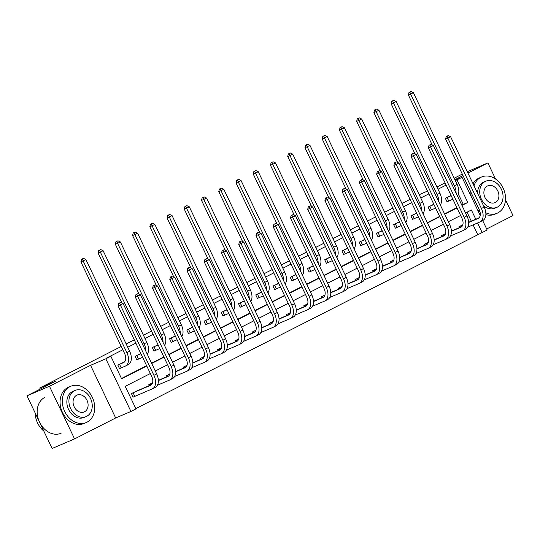 <?xml version="1.0" encoding="UTF-8"?>
<svg xmlns="http://www.w3.org/2000/svg" width="540" height="540" viewBox="0 0 540 540"><rect width="100%" height="100%" fill="white"/><g stroke="black" fill="none" stroke-linecap="round" stroke-linejoin="round"><path stroke-width="0.81" d="M486.675 228.974L513 215.561L505.494 199.82M495.565 179.017L487.89 162.911L467.944 173.07M467.289 171.693L487.89 162.911M74.567 438.905L52.11 448.477L27 395.827L49.451 386.255L74.567 438.905L115.668 417.967L130.936 411.46L105.827 358.81L110.855 356.245L121.608 378.803L146.758 365.992M482.672 220.57L487.168 229.993L482.139 232.551L477.569 222.98M135.823 408.598L482.139 232.551M150.35 373.531L125.206 386.343L135.965 408.895L130.936 411.46M27 395.827L55.897 381.105L39.73 387.997L40.243 389.077M39.73 387.997L121.237 346.478M126.171 343.96L134.278 339.836M143.411 335.185L151.517 331.054M160.643 326.403L168.75 322.272M177.883 317.621L185.99 313.49M195.122 308.84L203.229 304.709M212.355 300.058L220.462 295.934M229.595 291.283L237.701 287.152M246.827 282.501L254.934 278.37M264.067 273.719L272.174 269.588M281.306 264.938L289.413 260.807M298.539 256.156L306.646 252.025M315.779 247.374L323.885 243.25M333.011 238.599L341.118 234.468M350.251 229.817L358.358 225.686M367.49 221.036L375.597 216.904M384.723 212.254L392.83 208.123M401.963 203.472L410.069 199.348M419.195 194.69L427.532 191.045M140.663 353.626L135.095 356.346L136.789 359.903L138.031 359.276M175.136 336.069L169.567 338.789L171.261 342.347L172.503 341.712M209.608 318.506L204.039 321.226L205.74 324.783L206.982 324.149M244.087 300.949L238.511 303.662L240.212 307.22L241.454 306.592M278.559 283.385L272.99 286.106L274.685 289.663L275.926 289.028M313.031 265.822L307.463 268.542L309.157 272.099L310.399 271.465M347.504 248.265L341.935 250.979L343.629 254.536L344.871 253.908M381.983 230.702L376.407 233.422L378.108 236.979L379.35 236.345M416.455 213.138L410.886 215.858L412.58 219.416L413.822 218.781M450.927 195.581L445.358 198.295L447.053 201.852L448.295 201.224M121.466 378.5L146.61 365.688M151.551 363.177L163.85 356.913M168.784 354.395L181.089 348.131M186.023 345.613L198.322 339.35M203.256 336.832L215.561 330.568M220.496 328.057L232.794 321.786M237.735 319.275L250.034 313.004M254.968 310.493L267.273 304.229M272.207 301.712L284.506 295.447M289.44 292.93L301.745 286.666M306.68 284.155L318.978 277.884M323.919 275.373L336.218 269.102M341.152 266.591L353.457 260.327M358.391 257.81L370.69 251.546M375.624 249.028L387.929 242.764M392.863 240.246L405.162 233.982M410.103 231.471L422.401 225.2M427.336 222.689L439.641 216.419M444.575 213.907L456.874 207.644M461.808 205.126L463.293 204.37L458.453 194.231M446.114 185.085L438.014 189.216M428.882 193.867L420.775 197.998M411.642 202.649L403.535 206.779M394.409 211.43L386.303 215.561M377.17 220.212L369.063 224.336M359.93 228.987L351.83 233.118M342.697 237.769L334.591 241.9M325.458 246.55L317.351 250.681M308.225 255.332L300.119 259.463M290.986 264.114L282.879 268.238M273.746 272.896L265.64 277.02M256.514 281.671L248.407 285.802M239.274 290.453L231.167 294.584M222.041 299.234L213.935 303.365M204.802 308.016L196.695 312.147M187.562 316.798L179.456 320.922M170.33 325.573L162.223 329.704M153.09 334.355L144.983 338.486M135.857 343.136L127.751 347.267M122.809 349.778L106.36 358.162L110.855 356.245M433.688 204.363L428.119 207.076L429.82 210.634L431.055 210.006M399.215 221.92L393.647 224.64L395.341 228.197L396.583 227.563M364.743 239.483L359.174 242.204L360.869 245.761L362.111 245.126M330.271 257.04L324.702 259.76L326.396 263.318L327.638 262.69M295.799 274.603L290.223 277.324L291.924 280.881L293.166 280.247M261.32 292.167L255.751 294.881L257.445 298.445L258.687 297.81M226.847 309.724L221.279 312.444L222.973 316.001L224.215 315.367M192.375 327.287L186.806 330.007L188.501 333.565L189.743 332.93M157.903 344.851L152.327 347.564L154.028 351.121L155.27 350.494M123.424 362.408L117.855 365.128L119.556 368.685L120.791 368.05M455.335 180.623L462.051 177.343L480.202 215.386M455.173 180.279L462.051 177.343M463.01 175.588L454.903 179.719M436.948 186.995L445.055 182.864M454.187 178.214L462.294 174.083M115.668 417.967L90.558 365.317L49.451 386.255M90.558 365.317L105.827 358.81M461.957 205.429L467.782 202.46L457.022 179.901M151.693 363.474L163.991 357.21M168.925 354.699L181.231 348.428M186.165 345.917L198.464 339.647M203.404 337.136L215.703 330.872M220.637 328.354L232.943 322.09M237.877 319.572L250.175 313.308M255.11 310.79L267.415 304.526M272.349 302.015L284.648 295.745M289.589 293.234L301.887 286.969M306.821 284.452L319.127 278.188M324.061 275.67L336.359 269.406M341.294 266.888L353.599 260.624M358.533 258.113L370.832 251.843M375.773 249.332L388.071 243.061M393.005 240.55L405.311 234.286M410.245 231.768L422.543 225.504M427.478 222.986L439.783 216.722M444.717 214.204L457.015 207.941M475.781 219.226L471.38 209.999L465.554 212.969M460.613 215.48L448.315 221.751M443.381 224.262L431.075 230.533M426.141 233.044L413.843 239.308M408.908 241.826L396.603 248.09M391.669 250.607L379.37 256.871M374.429 259.389L362.131 265.653M357.197 268.164L344.891 274.435M339.957 276.946L327.659 283.21M322.718 285.728L310.419 291.992M305.485 294.509L293.186 300.773M288.245 303.291L275.947 309.555M271.013 312.066L258.707 318.337M253.773 320.848L241.475 327.119M236.534 329.63L224.235 335.894M219.301 338.411L207.002 344.675M202.061 347.193L189.763 353.457M184.829 355.975L172.523 362.239M167.589 364.75L155.291 371.021M477.65 234.468L473.081 224.89M471.292 221.144L467.033 212.213M134.365 396.515L133.13 397.143L131.429 393.586L136.998 390.865M149.101 385.709L148.669 384.804L152.564 382.82M166.334 376.933L165.901 376.029L169.796 374.045M183.573 368.152L183.141 367.247L187.036 365.263M200.812 359.37L200.381 358.465L204.275 356.481M218.045 350.588L217.613 349.684L221.508 347.699M235.285 341.807L234.853 340.902L238.748 338.918M252.518 333.025L252.085 332.12L255.98 330.143M269.757 324.25L269.325 323.345L273.22 321.361M286.997 315.468L286.565 314.564L290.459 312.579M304.229 306.686L303.797 305.782L307.692 303.797M321.469 297.904L321.037 297L324.932 295.016M338.702 289.123L338.276 288.218L342.164 286.234M355.941 280.348L355.509 279.443L359.404 277.459M373.181 271.566L372.749 270.662L376.643 268.677M390.413 262.784L389.981 261.88L393.876 259.895M407.653 254.003L407.221 253.098L411.115 251.114M424.886 245.221L424.46 244.316L428.348 242.332M442.125 236.439L441.693 235.535L445.588 233.557M459.365 227.664L458.933 226.76L462.827 224.775M463.293 204.37L467.782 202.46M446.6 197.667L451.022 195.77A7.884 4.873 -117 0 0 451.177 195.696L451.022 195.77M449.638 196.115L451.089 195.507M452.878 199.253A11.833 7.31 63 0 1 452.716 199.328L447.026 201.798M432.182 144.936L408.375 95.033L408.996 92.468L411.001 91.523L408.996 92.468M411.001 91.523L413.384 92.664L457.124 184.376A11.833 7.31 63 0 1 457.549 196.189M413.384 92.664L410.623 94.075L454.363 185.78A11.833 7.31 63 0 1 456.07 193.084M409.894 92.09L410.623 94.075L408.375 95.033M447.019 197.471L448.713 201.029M448.227 135.587L446.222 136.532L448.227 135.587L450.61 136.728L447.849 138.132L481.41 208.501A11.833 7.31 63 0 1 480.046 221.913A11.833 7.31 63 0 1 479.763 222.041L467.66 227.198M468.626 222.278L479.007 217.856M460.175 226.125L462.753 225.011M468.639 222.507L478.069 218.484A7.884 4.873 -117 0 0 478.258 218.396A7.884 4.873 -117 0 0 479.162 209.453L445.601 139.091L446.222 136.532M450.61 136.728L484.171 207.09A11.833 7.31 63 0 1 482.807 220.502L480.046 221.913M447.12 136.148L447.849 138.132L445.601 139.091M460.593 225.936L461.072 226.935M485.811 212.8A19.717 15.485 66.9 0 0 497.057 213.266A19.717 15.485 66.9 0 0 497.813 212.915A19.717 15.485 66.9 0 0 503.361 188.568A19.717 15.485 66.9 0 0 481.592 176.985A19.717 15.485 66.9 0 0 480.843 177.336A19.717 15.485 66.9 0 0 474.019 185.8M481.592 176.985L479.351 177.944A19.717 15.485 66.9 0 0 478.595 178.294A19.717 15.485 66.9 0 0 473.054 183.775M477.671 193.462A14.195 11.151 -113.1 0 1 483.219 182.318A14.195 11.151 -113.1 0 1 483.759 182.068L485.825 181.184A14.195 11.151 66.9 0 0 485.285 181.44A14.195 11.151 66.9 0 0 481.288 198.963A14.195 11.151 66.9 0 0 496.962 207.306A14.195 11.151 66.9 0 0 497.502 207.05A14.195 11.151 66.9 0 0 501.498 189.526A14.195 11.151 66.9 0 0 485.825 181.184M487.458 185.99A9.146 7.189 66.9 0 0 484.88 197.289A9.146 7.189 66.9 0 0 494.978 202.662A9.146 7.189 66.9 0 0 495.329 202.5A9.146 7.189 66.9 0 0 497.907 191.201A9.146 7.189 66.9 0 0 487.802 185.828A9.146 7.189 66.9 0 0 487.458 185.99M496.962 207.306L494.897 208.184A14.195 11.151 -113.1 0 1 483.502 205.693M470.88 192.091A19.717 15.485 66.9 0 0 471.177 196.472M477.097 208.879A19.717 15.485 66.9 0 0 479.939 211.532M485.872 214.623A19.717 15.485 66.9 0 0 494.815 214.218L497.057 213.266M474.458 199.591A19.717 15.485 66.9 0 0 476.847 204.593M87.001 422.179A19.717 15.485 66.9 0 0 92.549 397.838A19.717 15.485 66.9 0 0 70.781 386.255A19.717 15.485 66.9 0 0 70.031 386.606A19.717 15.485 66.9 0 0 64.483 410.954A19.717 15.485 66.9 0 0 86.245 422.53A19.717 15.485 66.9 0 0 87.001 422.179M70.781 386.255L68.54 387.214A19.717 15.485 66.9 0 0 67.784 387.565A19.717 15.485 66.9 0 0 62.235 411.905A19.717 15.485 66.9 0 0 84.004 423.488L86.245 422.53M86.15 416.576L84.085 417.454A14.195 11.151 -113.1 0 1 68.411 409.118A14.195 11.151 -113.1 0 1 72.407 391.588A14.195 11.151 -113.1 0 1 72.947 391.338L75.013 390.454A14.195 11.151 66.9 0 0 74.473 390.71A14.195 11.151 66.9 0 0 70.477 408.233A14.195 11.151 66.9 0 0 86.15 416.576A14.195 11.151 66.9 0 0 86.69 416.32A14.195 11.151 66.9 0 0 90.686 398.79A14.195 11.151 66.9 0 0 75.013 390.454M76.646 395.26A9.146 7.189 66.9 0 0 74.068 406.559A9.146 7.189 66.9 0 0 84.166 411.932A9.146 7.189 66.9 0 0 84.517 411.77A9.146 7.189 66.9 0 0 87.095 400.471A9.146 7.189 66.9 0 0 76.991 395.098A9.146 7.189 66.9 0 0 76.646 395.26M44.881 397.325A19.717 15.485 66.9 0 0 39.332 421.673A19.717 15.485 66.9 0 0 61.101 433.256M35.188 412.985A19.717 15.485 66.9 0 0 43.801 431.048M429.361 206.449L433.782 204.552A7.884 4.873 -117 0 0 433.944 204.478M432.405 204.896L433.85 204.289M435.638 208.035A11.833 7.31 63 0 1 435.483 208.109L429.793 210.58M414.943 153.718L391.142 103.808L391.757 101.25L393.761 100.305L391.757 101.25M393.761 100.305L396.144 101.446L439.891 193.158A11.833 7.31 63 0 1 440.309 204.971M396.144 101.446L393.383 102.856L437.13 194.562A11.833 7.31 63 0 1 438.831 201.866M392.654 100.872L393.383 102.856L391.142 103.808M429.786 206.253L431.48 209.81M412.121 215.224L416.549 213.327A7.884 4.873 -117 0 0 416.705 213.26L416.549 213.327M415.166 213.678L416.617 213.071M418.399 216.817A11.833 7.31 63 0 1 418.244 216.884L412.553 219.362M397.703 162.5L373.903 112.59L374.524 110.032L376.529 109.087L374.524 110.032M376.529 109.087L378.911 110.228L422.651 201.933A11.833 7.31 63 0 1 423.077 213.752M378.911 110.228L376.151 111.632L419.89 203.344A11.833 7.31 63 0 1 421.592 210.647M375.421 109.647L376.151 111.632L373.903 112.59M412.546 215.035L414.241 218.592M430.988 144.369L428.99 145.314L430.988 144.369L433.377 145.51L430.61 146.914L464.171 217.276A11.833 7.31 63 0 1 462.807 230.695A11.833 7.31 63 0 1 462.53 230.823L450.421 235.98M451.393 231.059L461.774 226.631M442.935 234.907L445.514 233.793M451.4 231.282L460.829 227.266A7.884 4.873 -117 0 0 461.018 227.178A7.884 4.873 -117 0 0 461.93 218.234L428.369 147.872L428.99 145.314M433.377 145.51L466.938 215.872A11.833 7.31 63 0 1 465.568 229.284L462.807 230.695M429.887 144.929L430.61 146.914L428.369 147.872M443.36 234.711L443.833 235.717M413.755 153.144L411.75 154.096L413.755 153.144L416.138 154.285L413.377 155.696L446.938 226.058A11.833 7.31 63 0 1 445.568 239.47A11.833 7.31 63 0 1 445.291 239.605L433.188 244.762M434.153 239.841L444.535 235.413M425.695 243.689L428.274 242.575M434.167 240.064L443.596 236.048A7.884 4.873 -117 0 0 443.779 235.96A7.884 4.873 -117 0 0 444.69 227.016L411.129 156.654L411.75 154.096M416.138 154.285L449.699 224.654A11.833 7.31 63 0 1 448.335 238.066L445.568 239.47M412.648 153.711L413.377 155.696L411.129 156.654M426.121 243.493L426.6 244.492M394.889 224.006L399.31 222.109A7.884 4.873 -117 0 0 399.465 222.041L399.31 222.109M397.933 222.46L399.377 221.852M401.166 225.599A11.833 7.31 63 0 1 401.011 225.666L395.314 228.143M380.471 171.275L356.663 121.372L357.284 118.814L359.289 117.869L357.284 118.814M359.289 117.869L361.672 119.009L405.419 210.715A11.833 7.31 63 0 1 405.837 222.534M361.672 119.009L358.911 120.413L402.651 212.126A11.833 7.31 63 0 1 404.359 219.429M358.182 118.429L358.911 120.413L356.663 121.372M395.307 223.816L397.008 227.374M396.515 161.926L394.511 162.871L396.515 161.926L398.898 163.067L396.137 164.477L429.698 234.839A11.833 7.31 63 0 1 428.335 248.251A11.833 7.31 63 0 1 428.051 248.387L415.949 253.544M416.921 248.623L427.302 244.195M408.463 252.464L411.041 251.357M416.927 248.846L426.357 244.829A7.884 4.873 -117 0 0 426.546 244.742A7.884 4.873 -117 0 0 427.457 235.798L393.889 165.429L394.511 162.871M398.898 163.067L432.466 233.435A11.833 7.31 63 0 1 431.096 246.847L428.335 248.251M395.408 162.493L396.137 164.477L393.889 165.429M408.881 252.275L409.361 253.274M377.649 232.787L382.077 230.891A7.884 4.873 -117 0 0 382.232 230.816L382.077 230.891M380.693 231.235L382.144 230.634M383.927 234.38A11.833 7.31 63 0 1 383.771 234.448L378.081 236.918M363.231 180.056L339.431 130.154L340.051 127.595L342.05 126.65L340.051 127.595M342.05 126.65L344.439 127.791L388.179 219.497A11.833 7.31 63 0 1 388.604 231.316M344.439 127.791L341.672 129.195L385.418 220.907A11.833 7.31 63 0 1 387.119 228.211M340.949 127.211L341.672 129.195L339.431 130.154M378.074 232.598L379.769 236.156M379.276 170.708L377.278 171.653L379.276 170.708L381.665 171.848L378.898 173.252L412.465 243.621A11.833 7.31 63 0 1 411.095 257.033A11.833 7.31 63 0 1 410.819 257.162L398.716 262.325M399.681 257.398L410.062 252.976M391.223 261.245L393.802 260.138M399.688 257.627L409.118 253.604A7.884 4.873 -117 0 0 409.307 253.517A7.884 4.873 -117 0 0 410.218 244.579L376.657 174.211L377.278 171.653M381.665 171.848L415.226 242.21A11.833 7.31 63 0 1 413.863 255.629L411.095 257.033M378.175 171.268L378.898 173.252L376.657 174.211M391.649 261.056L392.121 262.055M360.416 241.569L364.838 239.672A7.884 4.873 -117 0 0 364.993 239.598L364.838 239.672M363.454 240.017L364.905 239.416M366.694 243.155A11.833 7.31 63 0 1 366.532 243.23L360.842 245.7M345.998 188.838L322.191 138.935L322.812 136.377L324.817 135.425L322.812 136.377M324.817 135.425L327.2 136.566L370.94 228.278A11.833 7.31 63 0 1 371.365 240.097M327.2 136.566L324.439 137.977L368.179 229.682A11.833 7.31 63 0 1 369.887 236.986M323.71 135.992L324.439 137.977L322.191 138.935M360.835 241.38L362.529 244.937M362.043 179.489L360.038 180.434L362.043 179.489L364.426 180.63L361.665 182.034L395.226 252.403A11.833 7.31 63 0 1 393.863 265.815A11.833 7.31 63 0 1 393.579 265.943L381.476 271.107M382.442 266.18L392.823 261.758M373.99 270.027L376.569 268.913M382.455 266.409L391.885 262.386A7.884 4.873 -117 0 0 392.067 262.298A7.884 4.873 -117 0 0 392.978 253.361L359.417 182.993L360.038 180.434M364.426 180.63L397.987 250.992A11.833 7.31 63 0 1 396.623 264.404L393.863 265.815M360.936 180.05L361.665 182.034L359.417 182.993M374.409 269.838L374.888 270.837M343.177 250.351L347.598 248.454A7.884 4.873 -117 0 0 347.76 248.38L347.598 248.454M346.221 248.798L347.666 248.191M349.454 251.937A11.833 7.31 63 0 1 349.299 252.011L343.602 254.482M328.759 197.62L304.958 147.71L305.572 145.152L307.577 144.207L305.572 145.152M307.577 144.207L309.96 145.348L353.707 237.06A11.833 7.31 63 0 1 354.125 248.873M309.96 145.348L307.199 146.758L350.946 238.464A11.833 7.31 63 0 1 352.647 245.768M306.47 144.774L307.199 146.758L304.958 147.71M343.595 250.155L345.296 253.712M344.804 188.271L342.799 189.216L344.804 188.271L347.193 189.412L344.425 190.816L377.987 261.185A11.833 7.31 63 0 1 376.623 274.597A11.833 7.31 63 0 1 376.346 274.725L364.237 279.882M365.209 274.961L375.59 270.533M356.751 278.809L359.33 277.695M365.215 275.191L374.645 271.168A7.884 4.873 -117 0 0 374.834 271.08A7.884 4.873 -117 0 0 375.745 262.136L342.185 191.774L342.799 189.216M347.193 189.412L380.754 259.774A11.833 7.31 63 0 1 379.384 273.186L376.623 274.597M343.703 188.831L344.425 190.816L342.185 191.774M357.17 278.62L357.649 279.619M325.937 259.132L330.365 257.229A7.884 4.873 -117 0 0 330.521 257.162M328.982 257.58L330.433 256.973M332.215 260.719A11.833 7.31 63 0 1 332.06 260.786L326.369 263.264M311.519 206.401L287.719 156.492L288.34 153.934L290.344 152.989L288.34 153.934M290.344 152.989L292.727 154.13L336.467 245.842A11.833 7.31 63 0 1 336.893 257.654M292.727 154.13L289.966 155.534L333.707 247.246A11.833 7.31 63 0 1 335.408 254.549M289.238 153.549L289.966 155.534L287.719 156.492M326.363 258.937L328.057 262.494M327.571 197.053L325.566 197.998L327.571 197.053L329.954 198.187L327.193 199.597L360.754 269.959A11.833 7.31 63 0 1 359.383 283.372A11.833 7.31 63 0 1 359.107 283.507L347.004 288.664M347.969 283.743L358.351 279.315M339.512 287.591L342.09 286.477M347.983 283.966L357.413 279.95A7.884 4.873 -117 0 0 357.595 279.862A7.884 4.873 -117 0 0 358.506 270.918L324.945 200.556L325.566 197.998M329.954 198.187L363.514 268.556A11.833 7.31 63 0 1 362.151 281.968L359.383 283.372M326.464 197.613L327.193 199.597L324.945 200.556M339.937 287.395L340.416 288.394M308.704 267.908L313.126 266.011A7.884 4.873 -117 0 0 313.281 265.943L313.126 266.011M311.749 266.362L313.193 265.754M314.982 269.5A11.833 7.31 63 0 1 314.827 269.568L309.13 272.045M294.287 215.177L270.479 165.274L271.1 162.716L273.105 161.77L271.1 162.716M273.105 161.77L275.488 162.911L319.235 254.617A11.833 7.31 63 0 1 319.653 266.436M275.488 162.911L272.727 164.315L316.467 256.028A11.833 7.31 63 0 1 318.175 263.331M271.998 162.331L272.727 164.315L270.479 165.274M309.123 267.719L310.824 271.276M310.331 205.828L308.327 206.773L310.331 205.828L312.714 206.969L309.953 208.379L343.514 278.741A11.833 7.31 63 0 1 342.151 292.154A11.833 7.31 63 0 1 341.867 292.288L329.765 297.446M330.737 292.525L341.118 288.097M322.279 296.372L324.857 295.259M330.743 292.748L340.173 288.731A7.884 4.873 -117 0 0 340.362 288.644A7.884 4.873 -117 0 0 341.273 279.7L307.706 209.338L308.327 206.773M312.714 206.969L346.275 277.337A11.833 7.31 63 0 1 344.912 290.75L342.151 292.154M309.224 206.395L309.953 208.379L307.706 209.338M322.697 296.176L323.176 297.175M291.465 276.689L295.893 274.793A7.884 4.873 -117 0 0 296.048 274.718L295.893 274.793M294.509 275.144L295.961 274.536M297.743 278.282A11.833 7.31 63 0 1 297.587 278.35L291.897 280.82M277.047 223.958L253.247 174.056L253.868 171.497L255.866 170.552L253.868 171.497M255.866 170.552L258.255 171.693L301.995 263.399A11.833 7.31 63 0 1 302.42 275.218M258.255 171.693L255.488 173.097L299.234 264.809A11.833 7.31 63 0 1 300.935 272.113M254.765 171.113L255.488 173.097L253.247 174.056M291.89 276.5L293.584 280.058M293.092 214.61L291.094 215.554L293.092 214.61L295.481 215.75L292.714 217.161L326.281 287.523A11.833 7.31 63 0 1 324.911 300.935A11.833 7.31 63 0 1 324.635 301.064L312.532 306.227M313.497 301.307L323.879 296.879M305.039 305.147L307.618 304.04M313.504 301.529L322.934 297.506A7.884 4.873 -117 0 0 323.123 297.425A7.884 4.873 -117 0 0 324.034 288.482L290.473 218.113L291.094 215.554M295.481 215.75L329.042 286.119A11.833 7.31 63 0 1 327.672 299.531L324.911 300.935M291.992 215.177L292.714 217.161L290.473 218.113M305.465 304.958L305.937 305.957M274.232 285.471L278.654 283.574A7.884 4.873 -117 0 0 278.809 283.5L278.654 283.574M277.27 283.918L278.721 283.318M280.51 287.057A11.833 7.31 63 0 1 280.348 287.132L274.658 289.602M259.814 232.74L236.007 182.837L236.628 180.279L238.633 179.334L236.628 180.279M238.633 179.334L241.016 180.468L284.756 272.18A11.833 7.31 63 0 1 285.181 284M241.016 180.468L238.255 181.879L281.995 273.584A11.833 7.31 63 0 1 283.703 280.894M237.526 179.894L238.255 181.879L236.007 182.837M274.651 285.282L276.345 288.839M275.859 223.391L273.854 224.336L275.859 223.391L278.242 224.532L275.481 225.936L309.042 296.305A11.833 7.31 63 0 1 307.679 309.717A11.833 7.31 63 0 1 307.395 309.845L295.292 315.009M296.257 310.082L306.639 305.66M287.807 313.929L290.385 312.822M296.271 310.311L305.701 306.288A7.884 4.873 -117 0 0 305.883 306.2A7.884 4.873 -117 0 0 306.794 297.263L273.233 226.894L273.854 224.336M278.242 224.532L311.803 294.894A11.833 7.31 63 0 1 310.439 308.306L307.679 309.717M274.752 223.952L275.481 225.936L273.233 226.894M288.225 313.74L288.704 314.739M256.993 294.253L261.414 292.356A7.884 4.873 -117 0 0 261.569 292.282L261.414 292.356M260.037 292.7L261.482 292.093M263.27 295.839A11.833 7.31 63 0 1 263.115 295.913L257.418 298.384M242.575 241.522L218.774 191.619L219.388 189.054L221.393 188.109L219.388 189.054M221.393 188.109L223.776 189.25L267.523 280.962A11.833 7.31 63 0 1 267.941 292.775M223.776 189.25L221.015 190.66L264.762 282.366A11.833 7.31 63 0 1 266.463 289.67M220.286 188.676L221.015 190.66L218.774 191.619M257.411 294.057L259.112 297.614M258.62 232.173L256.615 233.118L258.62 232.173L261.002 233.314L258.242 234.718L291.803 305.087A11.833 7.31 63 0 1 290.439 318.499A11.833 7.31 63 0 1 290.162 318.627L278.053 323.791M279.025 318.863L289.406 314.442M270.567 322.711L273.146 321.597M279.031 319.093L288.461 315.07A7.884 4.873 -117 0 0 288.65 314.982A7.884 4.873 -117 0 0 289.562 306.038L256 235.676L256.615 233.118M261.002 233.314L294.57 303.676A11.833 7.31 63 0 1 293.2 317.088L290.439 318.499M257.519 232.733L258.242 234.718L256 235.676M270.986 322.522L271.465 323.521M239.753 303.035L244.181 301.138A7.884 4.873 -117 0 0 244.337 301.064M242.798 301.482L244.249 300.875M246.031 304.621A11.833 7.31 63 0 1 245.876 304.695L240.185 307.166M225.335 250.304L201.535 200.394L202.156 197.836L204.154 196.891L202.156 197.836M204.154 196.891L206.543 198.032L250.283 289.744A11.833 7.31 63 0 1 250.709 301.556M206.543 198.032L203.782 199.442L247.523 291.148A11.833 7.31 63 0 1 249.224 298.451M203.054 197.458L203.782 199.442L201.535 200.394M240.179 302.839L241.873 306.396M241.387 240.955L239.382 241.9L241.387 240.955L243.769 242.096L241.009 243.5L274.57 313.862A11.833 7.31 63 0 1 273.2 327.281A11.833 7.31 63 0 1 272.923 327.409L260.82 332.566M261.785 327.645L272.167 323.217M253.328 331.493L255.906 330.379M261.799 327.868L271.228 323.851A7.884 4.873 -117 0 0 271.411 323.764A7.884 4.873 -117 0 0 272.322 314.82L238.761 244.458L239.382 241.9M243.769 242.096L277.331 312.457A11.833 7.31 63 0 1 275.967 325.87L273.2 327.281M240.28 241.515L241.009 243.5L238.761 244.458M253.753 331.297L254.232 332.303M222.521 311.81L226.942 309.913A7.884 4.873 -117 0 0 227.097 309.845M225.558 310.264L227.009 309.656M228.798 313.403A11.833 7.31 63 0 1 228.643 313.47L222.946 315.947M208.103 259.085L184.295 209.176L184.916 206.618L186.921 205.673L184.916 206.618M186.921 205.673L189.304 206.813L233.05 298.519A11.833 7.31 63 0 1 233.469 310.338M189.304 206.813L186.543 208.217L230.283 299.93A11.833 7.31 63 0 1 231.991 307.233M185.814 206.233L186.543 208.217L184.295 209.176M222.939 311.621L224.64 315.178M224.147 249.73L222.143 250.681L224.147 249.73L226.53 250.871L223.769 252.281L257.33 322.643A11.833 7.31 63 0 1 255.967 336.056A11.833 7.31 63 0 1 255.683 336.191L243.581 341.348M244.553 336.427L254.934 331.999M236.095 340.274L238.673 339.161M244.559 336.65L253.989 332.633A7.884 4.873 -117 0 0 254.178 332.546A7.884 4.873 -117 0 0 255.089 323.602L221.522 253.24L222.143 250.681M226.53 250.871L260.091 321.239A11.833 7.31 63 0 1 258.728 334.651L255.967 336.056M223.04 250.297L223.769 252.281L221.522 253.24M236.513 340.079L236.993 341.078M205.281 320.591L209.709 318.695A7.884 4.873 -117 0 0 209.864 318.627L209.709 318.695M208.325 319.046L209.776 318.438M211.559 322.184A11.833 7.31 63 0 1 211.403 322.252L205.713 324.729M190.863 267.86L167.062 217.958L167.684 215.399L169.681 214.454L167.684 215.399M169.681 214.454L172.071 215.595L215.811 307.3A11.833 7.31 63 0 1 216.236 319.12M172.071 215.595L169.304 216.999L213.05 308.711A11.833 7.31 63 0 1 214.751 316.015M168.581 215.015L169.304 216.999L167.062 217.958M205.706 320.402L207.4 323.959M206.908 258.512L204.91 259.457L206.908 258.512L209.297 259.652L206.53 261.063L240.097 331.425A11.833 7.31 63 0 1 238.727 344.837A11.833 7.31 63 0 1 238.451 344.972L226.348 350.129M227.313 345.209L237.695 340.781M218.855 349.049L221.434 347.942M227.32 345.431L236.75 341.415A7.884 4.873 -117 0 0 236.939 341.327A7.884 4.873 -117 0 0 237.85 332.384L204.289 262.015L204.91 259.457M209.297 259.652L242.858 330.021A11.833 7.31 63 0 1 241.488 343.433L238.727 344.837M205.808 259.079L206.53 261.063L204.289 262.015M219.281 348.86L219.753 349.859M188.048 329.373L192.47 327.476A7.884 4.873 -117 0 0 192.625 327.402L192.47 327.476M191.086 327.827L192.537 327.22M194.326 330.966A11.833 7.31 63 0 1 194.164 331.034L188.474 333.504M173.63 276.642L149.823 226.739L150.444 224.181L152.449 223.236L150.444 224.181M152.449 223.236L154.832 224.377L198.572 316.082A11.833 7.31 63 0 1 198.997 327.901M154.832 224.377L152.071 225.781L195.811 317.493A11.833 7.31 63 0 1 197.519 324.797M151.342 223.796L152.071 225.781L149.823 226.739M188.467 329.184L190.161 332.741M189.675 267.293L187.67 268.238L189.675 267.293L192.058 268.434L189.297 269.838L222.858 340.207A11.833 7.31 63 0 1 221.495 353.619A11.833 7.31 63 0 1 221.211 353.747L209.108 358.911M210.074 353.983L220.455 349.562M201.623 357.831L204.201 356.724M210.087 354.213L219.517 350.19A7.884 4.873 -117 0 0 219.699 350.102A7.884 4.873 -117 0 0 220.61 341.165L187.049 270.797L187.67 268.238M192.058 268.434L225.619 338.796A11.833 7.31 63 0 1 224.255 352.215L221.495 353.619M188.568 267.853L189.297 269.838L187.049 270.797M202.041 357.642L202.52 358.641M170.809 338.155L175.23 336.258A7.884 4.873 -117 0 0 175.385 336.184L175.23 336.258M173.853 336.602L175.298 336.002M177.086 339.741A11.833 7.31 63 0 1 176.931 339.815L171.234 342.286M156.391 285.424L132.583 235.521L133.205 232.963L135.209 232.011L133.205 232.963M135.209 232.011L137.592 233.152L181.339 324.864A11.833 7.31 63 0 1 181.757 336.683M137.592 233.152L134.831 234.563L178.578 326.268A11.833 7.31 63 0 1 180.279 333.572M134.102 232.578L134.831 234.563L132.583 235.521M171.227 337.966L172.928 341.523M172.436 276.075L170.431 277.02L172.436 276.075L174.818 277.216L172.058 278.62L205.619 348.988A11.833 7.31 63 0 1 204.255 362.401A11.833 7.31 63 0 1 203.978 362.529L191.869 367.693M192.841 362.765L203.222 358.344M184.383 366.613L186.962 365.506M192.847 362.995L202.277 358.972A7.884 4.873 -117 0 0 202.466 358.884A7.884 4.873 -117 0 0 203.378 349.947L169.817 279.578L170.431 277.02M174.818 277.216L208.386 347.578A11.833 7.31 63 0 1 207.016 360.99L204.255 362.401M171.329 276.635L172.058 278.62L169.817 279.578M184.802 366.424L185.281 367.423M153.569 346.937L157.997 345.04A7.884 4.873 -117 0 0 158.153 344.966L157.997 345.04M156.614 345.384L158.065 344.776M159.847 348.523A11.833 7.31 63 0 1 159.692 348.597L154.001 351.068M139.151 294.206L115.351 244.296L115.972 241.738L117.97 240.793L115.972 241.738M117.97 240.793L120.359 241.934L164.099 333.646A11.833 7.31 63 0 1 164.525 345.458M120.359 241.934L117.599 243.344L161.339 335.05A11.833 7.31 63 0 1 163.04 342.353M116.87 241.36L117.599 243.344L115.351 244.296M153.994 346.741L155.689 350.298M155.203 284.857L153.198 285.802L155.203 284.857L157.586 285.998L154.825 287.401L188.386 357.77A11.833 7.31 63 0 1 187.016 371.183A11.833 7.31 63 0 1 186.739 371.311L174.636 376.468M175.601 371.547L185.983 367.119M167.144 375.394L169.722 374.281M175.608 371.776L185.044 367.754A7.884 4.873 -117 0 0 185.227 367.666A7.884 4.873 -117 0 0 186.138 358.722L152.577 288.36L153.198 285.802M157.586 285.998L191.147 356.36A11.833 7.31 63 0 1 189.783 369.772L187.016 371.183M154.096 285.417L154.825 287.401L152.577 288.36M167.569 375.206L168.048 376.205M136.337 355.718L140.758 353.815A7.884 4.873 -117 0 0 140.913 353.747L140.758 353.815M139.374 354.166L140.825 353.558M142.614 357.305A11.833 7.31 63 0 1 142.459 357.372L136.762 359.849M121.919 302.987L98.111 253.078L98.732 250.519L100.737 249.575L98.732 250.519M100.737 249.575L103.12 250.715L146.867 342.428A11.833 7.31 63 0 1 147.285 354.24M103.12 250.715L100.359 252.126L144.099 343.832A11.833 7.31 63 0 1 145.807 351.135M99.63 250.135L100.359 252.126L98.111 253.078M136.755 355.523L138.456 359.08M137.963 293.639L135.958 294.584L137.963 293.639L140.346 294.773L137.585 296.183L171.146 366.545A11.833 7.31 63 0 1 169.783 379.957A11.833 7.31 63 0 1 169.499 380.093L157.397 385.25M158.369 380.329L168.75 375.901M149.911 384.176L152.489 383.062M158.375 380.552L167.805 376.535A7.884 4.873 -117 0 0 167.994 376.448A7.884 4.873 -117 0 0 168.905 367.504L135.338 297.142L135.958 294.584M140.346 294.773L173.907 365.141A11.833 7.31 63 0 1 172.544 378.554L169.783 379.957M136.856 294.199L137.585 296.183L135.338 297.142M150.329 383.981L150.809 384.98M119.097 364.493L123.525 362.596A7.884 4.873 -117 0 0 123.707 362.509A7.884 4.873 -117 0 0 124.619 353.572L80.879 261.86L81.499 259.301L83.498 258.356L81.499 259.301M122.141 362.948L124.463 361.969M83.498 258.356L85.887 259.497L83.12 260.901L126.866 352.613A11.833 7.31 63 0 1 125.496 366.026A11.833 7.31 63 0 1 125.219 366.154L119.529 368.631M85.887 259.497L129.627 351.202A11.833 7.31 63 0 1 128.264 364.615L125.496 366.026M82.397 258.916L83.12 260.901L80.879 261.86M119.522 364.304L121.217 367.862M120.724 302.413L118.726 303.359L120.724 302.413L123.113 303.554L120.346 304.965L153.914 375.327A11.833 7.31 63 0 1 152.543 388.739A11.833 7.31 63 0 1 152.267 388.874L133.103 397.089M135.716 391.406L151.511 384.683M132.671 392.958L150.566 385.317A7.884 4.873 -117 0 0 150.755 385.229A7.884 4.873 -117 0 0 151.666 376.286L118.105 305.924L118.726 303.359M123.113 303.554L156.674 373.923A11.833 7.31 63 0 1 155.304 387.335L152.543 388.739M119.624 302.981L120.346 304.965L118.105 305.924M133.097 392.762L134.791 396.32M457.124 184.376L454.363 185.78M478.433 218.295L478.069 218.484M484.171 207.09L481.41 208.501M439.891 193.158L437.13 194.562M422.651 201.933L419.89 203.344M461.201 227.077L460.829 227.266M466.938 215.872L464.171 217.276M443.961 235.859L443.596 236.048M449.699 224.654L446.938 226.058M405.419 210.715L402.651 212.126M426.721 244.64L426.357 244.829M432.466 233.435L429.698 234.839M388.179 219.497L385.418 220.907M409.489 253.422L409.118 253.604M415.226 242.21L412.465 243.621M370.94 228.278L368.179 229.682M392.249 262.197L391.885 262.386M397.987 250.992L395.226 252.403M353.707 237.06L350.946 238.464M375.017 270.979L374.645 271.168M380.754 259.774L377.987 261.185M336.467 245.842L333.707 247.246M357.777 279.76L357.413 279.95M363.514 268.556L360.754 269.959M319.235 254.617L316.467 256.028M340.538 288.542L340.173 288.731M346.275 277.337L343.514 278.741M301.995 263.399L299.234 264.809M323.305 297.324L322.934 297.506M329.042 286.119L326.281 287.523M284.756 272.18L281.995 273.584M306.065 306.106L305.701 306.288M311.803 294.894L309.042 296.305M267.523 280.962L264.762 282.366M288.832 314.881L288.461 315.07M294.57 303.676L291.803 305.087M250.283 289.744L247.523 291.148M271.593 323.663L271.228 323.851M277.331 312.457L274.57 313.862M233.05 298.519L230.283 299.93M254.354 332.444L253.989 332.633M260.091 321.239L257.33 322.643M215.811 307.3L213.05 308.711M237.121 341.226L236.75 341.415M242.858 330.021L240.097 331.425M198.572 316.082L195.811 317.493M219.881 350.008L219.517 350.19M225.619 338.796L222.858 340.207M181.339 324.864L178.578 326.268M202.649 358.789L202.277 358.972M208.386 347.578L205.619 348.988M164.099 333.646L161.339 335.05M185.409 367.565L185.044 367.754M191.147 356.36L188.386 357.77M146.867 342.428L144.099 343.832M168.169 376.346L167.805 376.535M173.907 365.141L171.146 366.545M123.889 362.414L123.525 362.596M129.627 351.202L126.866 352.613M150.937 385.128L150.566 385.317M156.674 373.923L153.914 375.327"/></g></svg>
